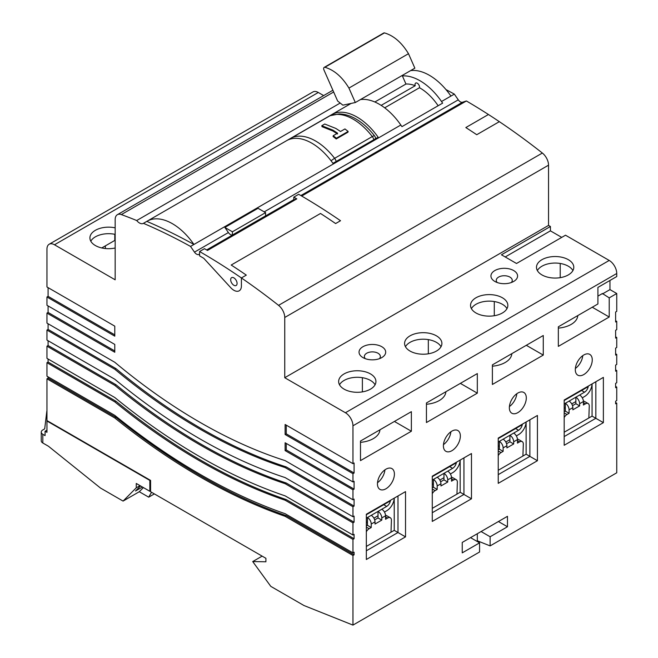 <?xml version="1.0" encoding="UTF-8"?>
<svg xmlns="http://www.w3.org/2000/svg" width="658" height="658" viewBox="0 0 658 658"><rect width="100%" height="100%" fill="white"/><g stroke="black" fill="none" stroke-linecap="round" stroke-linejoin="round"><path stroke-width="0.99" d="M558.338 328.112A22.652 13.078 0 0 0 577.773 315.585M374.838 101.99L405.953 84.027L402.186 75.473M361.686 99.432L361.481 98.971M342.867 105.165L355.32 102.533L348.937 88.073C342.185 76.92 334.174 69.987 324.904 67.281A2.665 1.538 -120 0 0 324.197 67.379A2.665 1.538 -120 0 0 323.975 70.019L337.628 100.995L342.867 105.165M324.197 67.379L383.737 33.007A2.665 1.538 60 0 1 384.445 32.9C393.714 35.606 401.725 42.54 408.486 53.693L414.861 68.161L355.32 102.533M572.518 405.649L575.865 403.716L575.865 397.193A5.33 3.076 60 0 1 579.632 403.716L579.632 405.896L572.847 409.811L572.847 407.631A5.33 3.076 -120 0 0 569.08 401.109L564.186 403.938M579.632 403.716L583.399 401.544A5.33 3.076 -120 0 0 579.632 395.014L569.08 401.109M564.186 417.559A5.33 3.076 -60 0 1 566.982 414.507L569.08 413.29L565.312 411.118L565.312 403.28A5.33 3.076 60 0 1 569.08 409.811L572.847 407.631M565.312 407.631L564.186 408.289M588.26 386.32A5.33 3.076 -60 0 1 584.534 392.184L579.632 395.014M592.06 383.927A10.66 6.152 -60 0 1 584.534 396.535L582.297 397.827M575.865 401.544L571.744 403.922M583.399 401.544L583.399 405.024L585.505 403.815A5.33 3.076 -60 0 1 588.17 403.543A5.33 3.076 -60 0 1 589.264 406.167L588.852 417.978M564.186 411.768L565.312 411.118M569.08 413.29L569.08 409.811M588.17 403.543L584.394 401.372A5.33 3.076 120 0 0 583.383 401.125M575.865 403.716L579.632 405.896M506.57 443.731L509.917 441.789L509.917 435.267A5.33 3.076 60 0 1 513.684 441.789L513.684 443.969L506.899 447.884L506.899 445.713A5.33 3.076 -120 0 0 503.131 439.182L498.229 442.012M513.684 441.789L517.451 439.618A5.33 3.076 -120 0 0 513.684 433.087L503.131 439.182M498.229 455.632A5.33 3.076 -60 0 1 501.034 452.581L503.131 451.363L499.364 449.192L499.364 441.362A5.33 3.076 60 0 1 503.131 447.884L506.899 445.713M499.364 445.713L498.229 446.363M522.312 424.394A5.33 3.076 -60 0 1 518.586 430.258L513.684 433.087M498.229 470.297L526.12 454.193L526.12 421.992A10.66 6.152 -60 0 1 518.586 434.617L516.349 435.9M509.917 439.618L505.796 441.995M517.451 439.618L517.451 443.097L519.557 441.888A5.33 3.076 -60 0 1 522.222 441.625A5.33 3.076 -60 0 1 523.316 444.249L522.904 456.052M498.229 449.842L499.364 449.192M503.131 451.363L503.131 447.884M522.222 441.625L518.446 439.445A5.33 3.076 120 0 0 517.435 439.199M509.917 441.789L513.684 443.969M440.621 481.804L443.969 479.871L443.969 473.341A5.33 3.076 60 0 1 447.736 479.871L447.736 482.043L440.95 485.958L440.95 483.786A5.33 3.076 -120 0 0 437.183 477.256L432.281 480.085M447.736 479.871L451.503 477.692A5.33 3.076 -120 0 0 447.736 471.169L437.183 477.256M432.281 493.706A5.33 3.076 -60 0 1 435.086 490.654L437.183 489.445L433.416 487.265L433.416 479.435A5.33 3.076 60 0 1 437.183 485.958L440.95 483.786M433.416 483.786L432.281 484.436M456.364 462.475A5.33 3.076 -60 0 1 452.63 468.34L447.736 471.169M460.164 460.074A10.66 6.152 -60 0 1 452.63 472.691L450.401 473.982M443.969 477.692L439.848 480.069M451.503 477.692L451.503 481.171L453.601 479.962A5.33 3.076 -60 0 1 456.265 479.698A5.33 3.076 -60 0 1 457.368 482.322L456.948 494.125M432.281 487.915L433.416 487.265M437.183 489.445L437.183 485.958M456.265 479.698L452.498 477.519A5.33 3.076 120 0 0 451.487 477.272M443.969 479.871L447.736 482.043M374.665 519.878L378.021 517.945L378.021 511.414A5.33 3.076 60 0 1 381.788 517.945L381.788 520.116L375.002 524.039L375.002 521.86A5.33 3.076 -120 0 0 371.235 515.329L366.333 518.159M381.788 517.945L385.555 515.765A5.33 3.076 -120 0 0 381.788 509.243L371.235 515.329M366.333 531.779A5.33 3.076 -60 0 1 369.13 528.728L371.235 527.519L367.468 525.339L367.468 517.509A5.33 3.076 60 0 1 371.235 524.039L375.002 521.86M367.468 521.86L366.333 522.51M390.416 500.549A5.33 3.076 -60 0 1 386.682 506.413L381.788 509.243M366.333 546.444L394.224 530.348L394.224 498.147A10.66 6.152 -60 0 1 386.682 510.764L384.453 512.056M378.021 515.765L373.9 518.142M385.555 515.765L385.555 519.252L387.652 518.035A5.33 3.076 -60 0 1 390.317 517.772A5.33 3.076 -60 0 1 391.42 520.396L391 532.207M366.333 525.997L367.468 525.339M371.235 527.519L371.235 524.039M390.317 517.772L386.55 515.601A5.33 3.076 120 0 0 385.539 515.346M378.021 517.945L381.788 520.116M390.564 500.261A5.33 3.076 60 0 1 389.725 501.24L366.333 514.745M456.512 462.179A5.33 3.076 60 0 1 455.673 463.158L432.281 476.663M522.46 424.106A5.33 3.076 60 0 1 521.621 425.084L498.229 438.59M588.408 386.032A5.33 3.076 60 0 1 587.578 387.011L564.186 400.516M511.825 353.659A22.652 13.078 180 0 1 492.39 366.185M445.877 391.732A22.652 13.078 180 0 1 426.442 404.259M379.929 429.806A22.652 13.078 180 0 1 360.494 442.332M154.359 493.903L148.7 497.168L139.282 491.732L143.403 487.578M46.957 410.773A5.33 3.076 0 0 0 46.817 411.283L44.695 428.851L42.811 429.937A5.33 3.076 0 0 0 41.248 432.109A5.33 3.076 0 0 0 42.811 434.288L45.073 435.596L45.073 431.245L46.957 432.331L46.957 421.013L149.835 480.414L149.835 491.296L136.264 483.457L136.264 487.808L123.079 501.083L139.282 491.732M142.416 487.01L135.515 490.991L140.549 485.933M136.264 487.808L140.039 485.637M123.079 501.083L100.468 488.03L48.462 446.256L42.811 442.99A5.33 3.076 180 0 1 41.248 440.819L41.248 432.109M149.835 491.296L150.592 490.86M45.073 431.245L46.957 430.151M151.529 492.274L148.7 497.168M321.795 125.719L332.923 130.136L337.595 133.179L333.195 135.721L336.394 138.213L348.14 131.436L344.94 128.943L340.531 131.485L335.86 128.442L324.731 124.025L321.795 125.719L322.025 126.681L332.923 131.008L337.505 133.985M336.164 161.465A5.33 3.076 60 0 0 334.618 158.323L372.296 136.568A5.33 0.962 -37.5 0 1 374.517 135.844C368.932 128.59 362.739 122.964 355.945 118.991C350.278 115.701 344.677 114.007 339.125 113.924L330.102 115.709A5.33 4.343 66.5 0 0 329.748 115.89L292.062 137.645A50.502 29.158 60 0 1 315.593 141.009A50.502 29.158 60 0 1 334.618 158.323A5.33 0.962 142.5 0 0 331.089 160.823M290.721 138.978A5.33 4.343 -113.5 0 1 292.062 137.645A5.33 3.076 60 0 0 291.881 137.736A5.33 5.33 0 0 0 290.334 139.085M333.195 135.721L333.096 136.527L336.23 138.97L347.975 132.192L348.14 131.436M336.23 138.97L336.394 138.213M466.39 100.97A619.055 357.417 -120 0 1 488.442 114.5L465.831 127.553A619.055 357.417 60 0 1 476.737 134.717A619.055 357.417 60 0 0 465.831 127.553L488.442 114.5A619.055 357.417 60 0 1 499.348 121.664L476.737 134.717L499.348 121.664A619.055 357.417 -120 0 1 542.356 153.043A10.66 6.152 60 0 1 548.542 165.174L284.75 317.477A10.66 6.152 -120 0 0 278.564 305.345A619.055 357.417 -120 0 0 241.412 277.947A619.055 357.417 -120 0 0 199.58 251.52L199.58 255.872L203.725 258.265L230.818 287.768A10.66 6.152 -120 0 0 233.87 290.277A10.66 6.152 -120 0 0 239.199 290.803A10.66 6.152 -120 0 0 241.412 285.926L241.412 277.947L246.306 275.118A619.055 357.417 -120 0 0 231.197 265.034L320.512 213.472A619.055 357.417 60 0 1 335.621 223.556L340.523 220.726A619.055 357.417 -120 0 0 301.701 196.051L466.39 100.97L462.492 102.237A4.902 2.829 60 0 1 458.272 99.835L454.333 94.119A619.055 357.417 -120 0 0 446.001 89.603M233.87 277.873A4.532 2.616 -120 0 0 231.608 277.651A4.532 2.616 -120 0 0 230.909 281.279A4.532 2.616 -120 0 0 233.87 285.268A4.532 2.616 -120 0 0 236.14 285.498A4.532 2.616 -120 0 0 236.831 281.863A4.532 2.616 -120 0 0 233.87 277.873A4.532 2.616 -120 0 0 231.608 277.651A4.532 2.616 -120 0 0 230.909 281.279A4.532 2.616 -120 0 0 233.87 285.268A4.532 2.616 -120 0 0 236.14 285.498A4.532 2.616 -120 0 0 236.831 281.863A4.532 2.616 -120 0 0 233.87 277.873M296.807 198.881L293.789 199.859L293.789 197.129A619.055 357.417 60 0 1 296.807 198.881L207.492 250.443A619.055 357.417 -120 0 0 204.474 248.691L199.58 251.52M293.789 199.859L206.834 250.056L293.789 199.859M293.789 197.129L298.691 194.299A619.055 357.417 60 0 1 340.523 220.726L335.621 223.556A619.055 357.417 -120 0 0 320.512 213.472L231.197 265.034A619.055 357.417 -120 0 1 246.306 275.118L241.412 277.947L241.412 285.926A10.66 6.152 -120 0 1 239.199 290.803A10.66 6.152 -120 0 1 233.87 290.277A10.66 6.152 -120 0 1 230.818 287.768L203.725 258.265L199.58 255.872L199.58 254.251L198.7 254.531A4.902 2.829 60 0 1 194.472 252.129L190.532 246.421L193.929 244.463A50.502 29.158 -120 0 0 147.145 221.187A50.502 29.158 -120 0 0 146.816 221.376A619.055 357.417 60 0 1 193.929 244.463L333.359 163.957A50.502 29.158 -120 0 0 286.575 140.689L147.145 221.187M381.788 346.708A13.324 7.69 0 0 0 367.263 345.047A13.324 7.69 0 0 0 359.038 352.153A13.324 7.69 0 0 0 362.945 357.59A13.324 7.69 0 0 0 377.462 359.26A13.324 7.69 0 0 0 385.687 352.153A13.324 7.69 0 0 0 381.788 346.708M513.684 270.561A13.324 7.69 0 0 0 499.167 268.892A13.324 7.69 0 0 0 490.942 275.998A13.324 7.69 0 0 0 494.841 281.443A13.324 7.69 0 0 0 509.358 283.104A13.324 7.69 0 0 0 517.583 275.998A13.324 7.69 0 0 0 513.684 270.561M385.933 488.787A11.992 6.925 120 0 0 393.764 478.218A11.992 6.925 120 0 0 391.929 468.611A11.992 6.925 120 0 0 385.933 469.203A11.992 6.925 120 0 0 378.095 479.772A11.992 6.925 120 0 0 379.937 489.379A11.992 6.925 120 0 0 385.933 488.787M377.511 482.701A11.992 6.925 120 0 0 384.93 469.853M451.881 450.714A11.992 6.925 120 0 0 459.712 440.144A11.992 6.925 120 0 0 457.878 430.538A11.992 6.925 120 0 0 451.881 431.13A11.992 6.925 120 0 0 444.043 441.699A11.992 6.925 120 0 0 445.885 451.306A11.992 6.925 120 0 0 451.881 450.714M443.459 444.627A11.992 6.925 120 0 0 450.878 431.78M517.83 412.64A11.992 6.925 120 0 0 525.66 402.071A11.992 6.925 120 0 0 523.826 392.464A11.992 6.925 120 0 0 517.83 393.056A11.992 6.925 120 0 0 509.999 403.625A11.992 6.925 120 0 0 511.834 413.232A11.992 6.925 120 0 0 517.83 412.64M509.407 406.554A11.992 6.925 120 0 0 516.826 393.706M583.778 374.566A11.992 6.925 120 0 0 591.616 363.997A11.992 6.925 120 0 0 589.774 354.391A11.992 6.925 120 0 0 583.778 354.983A11.992 6.925 120 0 0 575.947 365.552A11.992 6.925 120 0 0 577.782 375.159A11.992 6.925 120 0 0 583.778 374.566M575.355 368.48A11.992 6.925 120 0 0 582.774 355.624M114.788 350.953L48.083 312.443L46.957 313.101L46.957 323.103L114.788 362.27A551.083 318.168 60 0 0 199.958 422.321A551.083 318.168 60 0 0 285.12 460.616L352.959 499.776L354.086 499.126L354.086 506.084L286.255 466.925L285.12 467.575A559.407 322.971 60 0 1 199.958 429.115A559.407 322.971 60 0 1 114.788 369.228L46.957 330.069L46.957 340.079L114.788 379.238A571.383 329.888 60 0 0 199.958 438.894A571.383 329.888 60 0 0 285.12 477.585L352.959 516.744L352.959 506.742L285.12 467.575M286.255 466.925A559.407 322.971 60 0 1 201.085 428.465A559.407 322.971 60 0 1 115.915 368.579L114.788 369.228M352.959 516.744L354.086 516.094L354.086 522.189L286.255 483.021L285.12 483.679A578.678 334.099 60 0 1 199.958 444.849A578.678 334.099 60 0 1 114.788 385.333L46.957 346.174L46.957 358.355L114.788 397.514A593.277 342.53 60 0 0 199.958 456.775A593.277 342.53 60 0 0 285.12 495.861L352.959 535.02L352.959 522.839L285.12 483.679M286.255 483.021A578.678 334.099 60 0 1 201.085 444.199A578.678 334.099 60 0 1 115.915 384.683L114.788 385.333M352.959 535.02L354.086 534.37L354.086 538.721L286.255 499.562L285.12 500.212A598.5 345.549 60 0 1 199.958 461.036A598.5 345.549 60 0 1 114.788 401.865L46.957 362.706L46.957 376.195L114.788 415.363A614.687 354.892 60 0 0 199.958 474.262A614.687 354.892 60 0 0 285.12 513.701L352.959 552.868L352.959 539.379L285.12 500.212M286.255 499.562A598.5 345.549 60 0 1 201.085 460.386A598.5 345.549 60 0 1 115.915 401.216L114.788 401.865M352.959 552.868L354.086 552.21L354.086 554.826L286.255 515.658L285.12 516.316A617.829 356.702 60 0 1 199.958 476.82A617.829 356.702 60 0 1 114.788 417.97L46.957 378.802L46.957 420.577L150.592 480.414L150.592 491.723L265.906 558.305L265.906 561.784L252.713 561.57L270.8 586.368L303.963 605.516L352.959 625.1L352.959 555.475L285.12 516.316M286.255 515.658A617.829 356.702 60 0 1 201.085 476.17A617.829 356.702 60 0 1 115.915 417.32L114.788 417.97M384.675 107.83L419.483 87.728A3.2 1.842 -120 0 0 417.287 83.221A3.2 1.842 -120 0 0 415.691 83.064A3.2 1.842 -120 0 0 415.231 85.713L381.163 105.379M115.166 227.849A18.654 10.767 0 0 0 89.916 237.925A18.654 10.767 0 0 0 95.377 245.541A18.654 10.767 0 0 0 115.166 248M115.166 234.38A18.654 10.767 0 0 0 90.796 241.19M370.479 373.909A18.654 10.767 0 0 0 350.155 371.573A18.654 10.767 0 0 0 338.64 381.525A18.654 10.767 0 0 0 344.101 389.141A18.654 10.767 0 0 0 364.425 391.477A18.654 10.767 0 0 0 375.94 381.525A18.654 10.767 0 0 0 370.479 373.909M375.068 384.79A18.654 10.767 0 0 0 370.479 380.439A18.654 10.767 0 0 0 339.512 384.79M436.427 335.835A18.654 10.767 0 0 0 416.103 333.499A18.654 10.767 0 0 0 404.588 343.451A18.654 10.767 0 0 0 410.049 351.068A18.654 10.767 0 0 0 430.381 353.395A18.654 10.767 0 0 0 441.896 343.451A18.654 10.767 0 0 0 436.427 335.835M441.016 346.708A18.654 10.767 0 0 0 436.427 342.357A18.654 10.767 0 0 0 405.46 346.708M502.375 297.761A18.654 10.767 0 0 0 482.051 295.426A18.654 10.767 0 0 0 470.536 305.37A18.654 10.767 0 0 0 475.997 312.986A18.654 10.767 0 0 0 496.329 315.322A18.654 10.767 0 0 0 507.844 305.37A18.654 10.767 0 0 0 502.375 297.761M506.964 308.635A18.654 10.767 0 0 0 502.375 304.284A18.654 10.767 0 0 0 471.416 308.635M568.331 259.68A18.654 10.767 0 0 0 547.999 257.352A18.654 10.767 0 0 0 536.484 267.296A18.654 10.767 0 0 0 541.945 274.912A18.654 10.767 0 0 0 562.277 277.248A18.654 10.767 0 0 0 573.792 267.296A18.654 10.767 0 0 0 568.331 259.68M572.912 270.561A18.654 10.767 0 0 0 568.331 266.21A18.654 10.767 0 0 0 537.364 270.561M410.576 70.628A50.502 29.158 -120 0 1 450.936 96.076L454.333 94.119M402.383 75.933A50.502 29.158 60 0 1 441.518 101.513L442.637 103.142L401.939 126.64L400.821 125.012L333.359 163.957M265.569 212.641L265.569 215.857L232.406 235.005A4.902 2.829 60 0 1 228.392 232.554L224.863 227.438L258.026 208.29L265.569 212.641L232.406 231.789L224.863 227.438M190.532 246.421A619.055 357.417 -120 0 0 143.428 223.333L146.816 221.376M262.139 556.125L252.713 561.57M105.362 245.87L105.362 248.535M115.915 417.32L48.083 378.153L46.957 378.802M48.083 378.153L48.083 376.845M115.915 401.216L48.083 362.056L46.957 362.706M48.083 362.056L48.083 359.005M115.915 384.683L48.083 345.516L46.957 346.174M48.083 345.516L48.083 340.729M115.915 368.579L48.083 329.419L46.957 330.069M48.083 329.419L48.083 323.761M48.083 312.443L48.083 305.921M114.788 334.856L48.083 296.347L46.957 296.997L46.957 305.263L114.788 344.43L114.788 352.26L46.957 313.101M48.083 296.347L48.083 287.645M143.428 223.333A7.814 4.507 60 0 1 143.378 223.366A7.814 4.507 60 0 1 136.708 220.529A619.055 357.417 -120 0 0 121.343 214.574A10.66 6.152 -120 0 0 117.371 214.689A10.66 6.152 -120 0 0 115.166 219.566L115.166 279.806L54.491 244.776A10.66 6.152 -120 0 0 49.161 244.25A10.66 6.152 -120 0 0 46.957 249.127L46.957 286.987L114.788 326.154L114.788 336.164L46.957 296.997M564.186 445.277L564.186 400.023L603.378 377.388L603.378 422.65L564.186 445.277M597.908 296.125L602.432 293.517L609.218 297.868L616.752 293.517L616.752 311.357L615.625 312.007L615.625 322.017L616.752 321.367L616.752 329.633L615.625 330.283L615.625 338.122L616.752 337.464L616.752 347.473L615.625 348.131L615.625 355.09L616.752 354.44L616.752 364.45L615.625 365.1L615.625 371.194L616.752 370.536L616.752 382.726L615.625 383.375L615.625 387.726L616.752 387.077L616.752 400.566L615.625 401.216L615.625 403.831L616.752 403.173L616.752 472.798L490.128 545.901L490.128 536.764L507.466 526.754L507.466 516.316L462.245 542.422L462.245 552.868L479.575 542.858L479.575 551.996L352.959 625.1M609.218 297.868L609.218 317.016L558.338 346.388L558.338 326.804L597.908 303.963L597.908 287.423L616.752 276.541L616.752 273.498L352.959 425.8A10.66 6.152 -120 0 0 345.417 412.747L284.75 377.717L284.75 317.477M352.959 499.776L352.959 489.766L354.086 489.116L354.086 481.286L352.959 481.936L352.959 473.67L354.086 473.012L354.086 463.002L352.959 463.66L352.959 425.8M354.086 506.084L352.959 506.742M354.086 522.189L352.959 522.839M354.086 538.721L352.959 539.379M354.086 554.826L352.959 555.475M498.229 483.35L498.229 438.096L537.422 415.469L537.422 460.723L498.229 483.35M543.269 355.09L492.39 384.461L492.39 364.877L543.269 335.506L543.269 355.09L526.31 345.302M432.281 521.424L432.281 476.17L471.473 453.543L471.473 498.797L432.281 521.424M477.321 393.163L426.442 422.535L426.442 402.959L477.321 373.579L477.321 393.163L460.361 383.375M366.333 559.497L366.333 514.243L405.525 491.616L405.525 536.87L366.333 559.497M411.365 431.237L360.494 460.616L360.494 441.033L411.365 411.661L411.365 431.237L394.413 421.449M352.959 489.766L285.12 450.607L285.12 442.768L352.959 481.936M352.959 473.67L285.12 434.502L285.12 424.492L352.959 463.66M561.735 237.382L550.425 230.851L550.425 226.5L548.542 225.414L548.542 165.174M345.417 412.747L609.218 260.445L565.502 235.202L516.514 263.488L501.437 254.786L550.425 226.5M609.218 260.445A10.66 6.152 60 0 1 616.752 273.498M616.752 293.517L609.966 289.602L609.966 280.464M616.752 321.367L615.625 320.709M616.752 337.464L615.625 336.814M49.161 244.25L312.953 91.947A10.66 6.152 60 0 1 318.283 92.482L54.491 244.776M323.662 95.583L318.283 92.482M616.752 354.44L615.625 353.782M616.752 370.536L615.625 369.886M616.752 387.077L615.625 386.419M415.231 85.713A41.594 24.017 -120 0 0 405.953 84.027M616.752 403.173L615.625 402.523M564.186 432.224L592.068 416.119L595.835 418.299L595.835 381.747L603.378 377.388M592.068 416.119L592.068 383.918M564.186 436.575L595.835 418.299L603.378 422.65M526.12 454.193L529.887 456.372L529.887 419.82L537.422 415.469M498.229 474.648L529.887 456.372L537.422 460.723M432.281 508.371L460.172 492.274L463.939 494.446L463.939 457.894L471.473 453.543M460.172 492.274L460.172 460.065M432.281 512.722L463.939 494.446L471.473 498.797M394.224 530.348L397.991 532.519L397.991 495.968L405.525 491.616M366.333 550.795L397.991 532.519L405.525 536.87M136.708 220.529L340.202 103.043M284.75 377.717L548.542 225.414M560.221 263.463L560.221 277.66M592.258 307.22L609.218 317.016M490.128 545.901L477.321 540.786L476.655 541.164M494.273 301.537L494.273 315.733M428.325 339.618L428.325 353.807M101.76 247.951L114.788 240.425L114.788 234.297M362.377 377.692L362.377 391.888M332.932 163.34L377.832 137.415L378.58 137.851A50.502 29.158 -120 0 0 331.796 114.574A50.502 29.158 -120 0 0 331.476 114.772L331.912 115.018M360.452 99.564A50.502 29.158 60 0 1 400.821 125.012M438.138 105.741A41.594 24.017 -120 0 0 419.483 87.728M331.476 114.772L286.904 140.499M354.086 473.012L286.255 433.852L285.12 434.502M286.255 433.852L286.255 425.15M354.086 489.116L286.255 449.949L285.12 450.607M286.255 449.949L286.255 443.426M602.432 293.953L609.966 289.602M477.321 533.72L477.321 540.786M490.128 536.764L481.088 531.541M470.536 537.635L479.575 542.858M498.419 521.539L507.466 526.754M505.204 256.965L550.425 230.851M232.406 235.005L232.406 231.789M408.486 53.693L348.937 88.073M384.445 32.9L324.904 67.281M584.534 392.184L581.573 390.474M583.399 402.597L585.505 403.815M566.982 414.507L564.186 412.887M518.586 430.258L515.625 428.555M517.451 440.671L519.557 441.888M501.034 452.581L498.229 450.96M452.63 468.34L449.669 466.629M451.503 478.753L453.601 479.962M435.086 490.654L432.281 489.042M386.682 506.413L383.721 504.702M385.555 516.826L387.652 518.035M369.13 528.728L366.333 527.116M42.811 434.288L42.811 442.99M373.851 139.71A5.33 3.076 60 0 0 372.296 136.568A50.502 29.158 -120 0 0 353.28 119.254A50.502 29.158 -120 0 0 329.748 115.89A5.33 3.076 60 0 0 329.568 115.981A5.33 3.076 60 0 0 329.395 116.088M379.411 358.676A7.995 4.614 0 0 0 378.021 353.239A7.995 4.614 0 0 0 367.6 352.795A7.995 4.614 0 0 0 365.313 358.676M511.315 282.529A7.995 4.614 0 0 0 509.917 277.092A7.995 4.614 0 0 0 499.504 276.648A7.995 4.614 0 0 0 497.209 282.529M264.22 211.868L458.272 99.835M450.936 96.076L441.518 101.513M194.472 252.129L228.392 232.554M198.7 254.531L199.58 254.029M206.645 249.95L293.789 199.637M300.854 195.558L462.492 102.237M278.564 305.345L542.356 153.043M333.664 91.997L121.343 214.574M291.881 137.736L329.568 115.981A5.33 5.33 0 0 1 330.102 115.709M375.603 138.698A5.33 5.33 0 0 0 374.517 135.844M117.371 214.689L332.89 90.253M351.125 103.421L331.796 114.574"/></g></svg>
